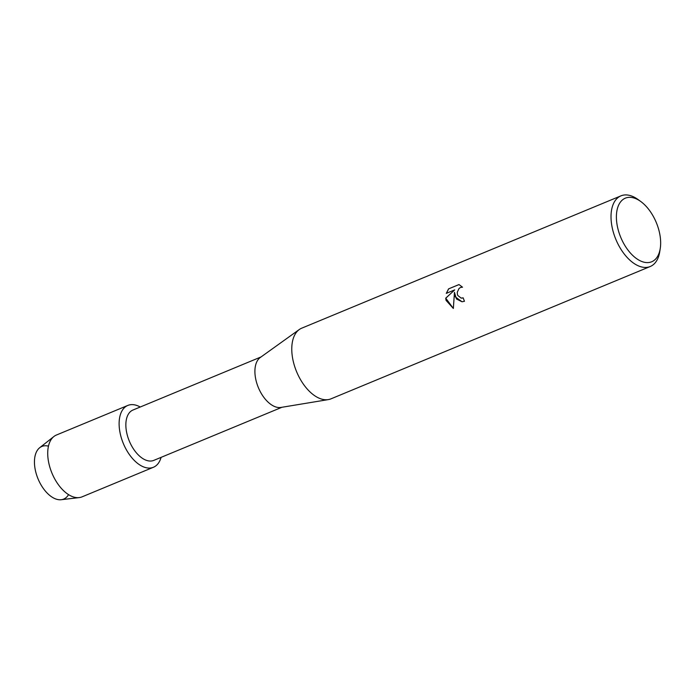 <?xml version="1.0" encoding="UTF-8"?>
<svg xmlns="http://www.w3.org/2000/svg" width="695" height="695" viewBox="0 0 695 695"><rect width="100%" height="100%" fill="white"/><g stroke="black" fill="none" stroke-linecap="round" stroke-linejoin="round"><path stroke-width="1.04" d="M68.553 494.623A28.495 15.933 -112.5 0 1 51.639 496.838A28.495 15.933 -112.5 0 1 35.958 472.748A28.495 15.933 -112.5 0 1 48.459 446.155M281.944 407.27L153.812 460.377A27.244 15.238 -112.5 0 1 127.298 435.183A27.244 15.238 -112.5 0 1 132.945 410.041L261.077 356.926M120.887 436.321A33.464 18.713 -112.5 0 1 140.225 407.018A33.464 18.713 -112.5 0 0 127.811 405.437A33.464 18.713 -112.5 0 0 120.887 436.321A33.464 18.713 -112.5 0 0 141.658 466.024A33.464 18.713 -112.5 0 0 161.092 457.362A33.464 18.713 -112.5 0 1 153.439 467.257A33.464 18.713 -112.5 0 1 120.887 436.321M660.25 248.471L659.737 251.738A38.242 21.389 -112.5 0 1 650.242 266.506L331.002 398.834A38.242 21.389 -112.5 0 1 328.327 399.599L280.954 407.435A27.244 15.238 -112.5 0 1 256.351 381.694A27.244 15.238 -112.5 0 1 260.26 357.508L299.284 329.534A38.242 21.389 -112.5 0 1 301.717 328.179L620.956 195.851A38.242 21.389 -112.5 0 1 638.114 199.578L640.79 201.524A34.42 19.243 -112.5 0 1 658.834 229.993A34.42 19.243 -112.5 0 1 660.25 248.471A34.42 19.243 -112.5 0 1 640.92 261.129A34.42 19.243 -112.5 0 1 618.22 229.941A34.42 19.243 -112.5 0 1 640.79 201.524M328.327 399.599A38.242 21.389 -112.5 0 1 293.794 363.476A38.242 21.389 -112.5 0 1 299.284 329.534M455.017 296.652L454.452 292.326L453.349 308.467L446.051 300.362L445.712 298.19L454.712 289.876L446.286 293.368L448.596 288.868L458.995 284.559L462.531 287.209L460.559 287.435L459.013 288.503L457.275 292.265L457.414 294.402L457.814 295.488L461.098 298.094L463.191 297.86A38.242 21.389 67.5 0 0 464.46 301.283L462.027 301.778L455.017 296.652M650.242 266.506A38.242 21.389 -112.5 0 1 613.042 231.148A38.242 21.389 -112.5 0 1 620.956 195.851M463.2 297.877L461.793 298.155M459.021 284.576L448.596 288.868M462.036 301.778L456.424 298.963L454.452 292.326M462.001 287.157L462.522 287.2M448.657 288.868L446.355 293.342M454.712 289.876L445.764 298.19L453.349 308.441M153.439 467.257L82.053 496.855A33.464 18.713 -112.5 0 1 79.195 497.594L61.247 499.714A28.495 15.933 -112.5 0 1 35.958 472.748A28.495 15.933 -112.5 0 1 39.693 447.719L53.889 436.521A33.464 18.713 -112.5 0 1 56.425 435.027L127.811 405.437M79.195 497.594A33.464 18.713 -112.5 0 1 49.493 465.911A33.464 18.713 -112.5 0 1 53.889 436.521"/></g></svg>
